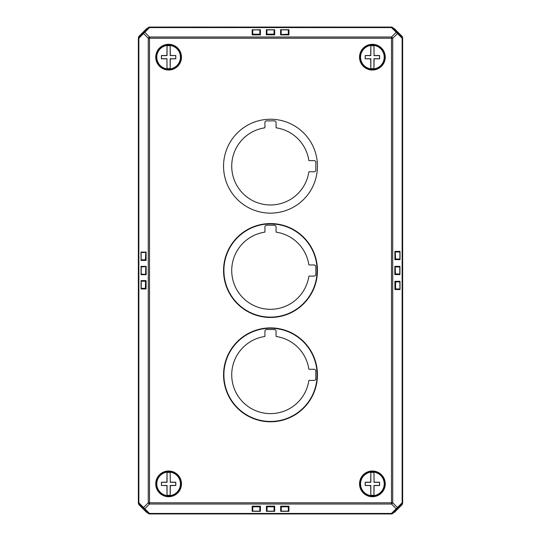 <?xml version="1.0" encoding="UTF-8"?>
<svg xmlns="http://www.w3.org/2000/svg" width="541" height="541" viewBox="0 0 541 541"><rect width="100%" height="100%" fill="white"/><g stroke="black" fill="none" stroke-linecap="round" stroke-linejoin="round"><path stroke-width="0.81" d="M402.626 503.089A3.483 3.476 32 0 1 401.632 505.132L394.876 511.887A3.483 3.476 32 0 1 393.402 512.767M393.402 28.274A3.483 3.476 -32 0 1 394.876 29.146L401.632 35.902A3.483 3.476 -32 0 1 402.626 37.944M150.871 27.084L205.519 27.05M335.853 27.084L390.129 27.084M138.374 37.944A3.483 3.476 -148 0 1 139.368 35.902L146.124 29.146A3.483 3.476 -148 0 1 147.598 28.274M147.598 512.767A3.483 3.476 148 0 1 146.124 511.887L139.368 505.132A3.483 3.476 148 0 1 138.374 503.089M141.086 259.957L140.985 260.431L146.084 260.431L145.414 259.829L146.084 260.431L146.084 252.086L145.745 252.688L146.084 252.086L140.985 252.086L141.086 252.566M141.1 252.525A0.345 0.345 0 0 0 141.066 252.688L141.073 259.829L145.745 259.829L145.745 252.688L145.414 259.829L141.167 259.829L141.1 252.525L145.536 252.39L140.985 252.086L141.073 259.829A0.345 0.345 0 0 0 141.1 259.991M141.154 274.213L141.052 274.693L146.151 274.693L146.151 266.341L145.813 266.95L146.151 266.341L141.052 266.341L141.154 266.821M141.167 274.246L141.228 266.95L145.603 266.645L141.052 266.341L141.052 274.693L146.151 274.693L145.813 266.95L145.603 274.388L141.127 274.091L141.167 266.787L141.14 274.091A0.345 0.345 0 0 0 141.167 274.246L141.14 274.091M141.154 288.475L141.052 288.948L145.745 288.346L146.084 288.948L145.536 280.901L145.414 288.346L141.228 288.346L141.228 281.205L145.745 281.205L146.084 280.603L141.14 281.205L141.052 280.603L141.154 281.077M141.127 288.346L141.14 281.205L141.127 288.346A0.345 0.345 0 0 0 141.167 288.509M281.158 511.211L280.678 511.313L280.678 506.153L281.279 506.822L280.678 506.153L288.935 506.153L281.279 506.484L280.678 511.313L288.935 511.313L288.935 506.153L288.326 506.484L288.326 511.238L281.279 511.238A0.345 0.345 0 0 1 281.124 511.198M274.071 511.225L267.024 511.225M274.199 511.211L274.672 511.313L274.071 506.484L274.672 506.153L267.024 506.822L266.422 506.153L266.422 511.313L266.896 511.211M259.937 511.211L260.417 511.313L260.417 506.153L259.815 506.484L260.113 506.701L260.417 506.153L252.16 506.153L252.762 506.484L252.16 506.153L252.16 511.313L252.64 511.211M259.815 506.822L259.815 511.238L260.417 511.313L252.16 511.313L252.762 511.238L252.762 506.484L259.815 506.484L259.815 511.137L252.762 511.137L252.762 506.822L259.815 506.822M399.914 281.773L400.015 281.3L399.934 281.902L395.255 281.902L394.916 281.3L395.586 288.948L394.916 289.55L399.833 288.948L395.586 288.948L395.586 281.902L399.833 281.902L399.934 288.948L399.927 281.902A0.345 0.345 0 0 0 399.9 281.739M399.846 266.821L399.948 266.341L394.849 266.341L395.187 266.95L399.772 266.95L399.772 273.996L395.525 273.996L395.187 266.95L395.525 273.996L394.849 274.598L399.86 273.996L399.948 274.598L399.846 274.118M399.873 266.95L399.86 273.996L399.86 266.95A0.345 0.345 0 0 0 399.833 266.787M399.914 251.869L399.9 259.2A0.345 0.345 0 0 0 399.934 259.044L395.586 259.044L395.255 251.991L395.586 259.044L394.916 259.646L400.015 259.646L399.914 259.166M399.9 259.2L399.927 251.991A0.345 0.345 0 0 0 399.9 251.835M394.916 251.389L395.255 251.991L399.833 251.991L394.916 251.389L394.916 259.646L400.015 259.646L400.015 251.389L394.916 251.389M281.063 29.823L288.326 29.897L288.326 34.211L281.185 34.55L288.326 34.211L288.935 34.881L288.326 29.809L288.935 29.721L288.454 29.823M280.583 34.881L281.185 34.55L281.185 29.796L280.583 34.881L288.935 34.881L288.935 29.721L280.583 29.721L280.583 34.881M274.199 29.823L266.328 29.721L266.328 34.82L274.672 34.82L274.672 29.721L274.071 34.144L274.672 34.82L274.375 34.266L266.625 34.266L266.328 34.82L266.929 34.482L266.929 29.796L274.071 29.796A0.345 0.345 0 0 1 274.233 29.836M252.762 29.796L259.815 29.796L259.815 34.55L260.417 34.881L260.113 34.333L252.464 34.333L252.16 34.881L252.762 34.55L252.762 29.796L252.16 29.721L252.16 34.881L260.417 34.881L260.417 29.721L252.64 29.823M307.308 27.084L234.95 27.084L307.308 27.05M332.877 27.084L323.119 27.084L332.877 27.05M310.135 27.05L323.119 27.05M323.119 27.084L310.135 27.084M310.054 27.084L308.999 27.05M313.685 27.05L314.165 27.05M391.495 27.084L149.505 27.084A1.738 1.738 0 0 0 148.275 27.591A1.738 1.001 45 0 1 149.505 27.591L391.495 27.591A1.738 1.001 -45 0 1 392.725 27.591A1.738 1.738 0 0 0 391.495 27.084L391.495 27.591L396.201 32.304A1.738 1.001 45 0 1 397.432 33.528A1.738 1.001 -45 0 0 397.432 32.304A1.738 1.001 135 0 0 396.201 32.304L391.495 37.011L149.505 37.011A1.738 1.001 135 0 0 148.275 38.235L148.275 502.799A1.738 1.001 45 0 0 149.505 504.029L391.495 504.029A1.738 1.001 -45 0 0 392.725 502.799L392.725 38.235A1.738 1.001 -135 0 0 391.495 37.011L391.495 502.799L149.505 502.799L149.505 38.235L392.725 38.235L397.432 33.528L402.139 38.235L402.139 502.799A1.738 1.001 45 0 1 402.139 504.029A1.738 1.738 0 0 0 402.646 502.799L402.646 38.235A1.738 1.738 0 0 0 402.139 37.011A1.738 1.001 135 0 1 402.139 38.235L402.646 38.235M234.95 27.084L205.147 27.084L234.95 27.05M205.519 27.084L205.086 27.084M270.5 317.466A46.945 46.945 0 0 1 229.844 247.041A46.945 46.945 0 0 1 311.156 247.041A46.945 46.945 0 0 1 270.5 317.466M276.066 231.846A0.345 0.345 0 0 0 276.356 232.19A38.776 38.776 0 0 1 308.83 264.657A0.345 0.345 0 0 0 309.175 264.955L314.091 264.955A1.738 1.738 0 0 1 315.829 266.693L315.829 274.341A1.738 1.738 0 0 1 314.091 276.079L309.175 276.079A0.345 0.345 0 0 0 308.83 276.377A38.776 38.776 0 0 1 231.771 272.475A38.776 38.776 0 0 1 264.644 232.19A0.345 0.345 0 0 0 264.934 231.846L264.934 226.929A1.738 1.738 0 0 1 266.672 225.191L274.328 225.191A1.738 1.738 0 0 1 276.066 226.929L276.066 231.846M270.5 421.791A46.945 46.945 0 0 1 229.844 351.373A46.945 46.945 0 0 1 311.156 351.373A46.945 46.945 0 0 1 270.5 421.791M276.066 336.171A0.345 0.345 0 0 0 276.356 336.516A38.776 38.776 0 0 1 308.83 368.989A0.345 0.345 0 0 0 309.175 369.28L314.091 369.28A1.738 1.738 0 0 1 315.829 371.018L315.829 378.673A1.738 1.738 0 0 1 314.091 380.411L309.175 380.411A0.345 0.345 0 0 0 308.83 380.702A38.776 38.776 0 0 1 231.771 376.807A38.776 38.776 0 0 1 264.644 336.516A0.345 0.345 0 0 0 264.934 336.171L264.934 331.254A1.738 1.738 0 0 1 266.672 329.516L274.328 329.516A1.738 1.738 0 0 1 276.066 331.254L276.066 336.171M372.391 496.388A12.517 12.517 0 0 1 359.873 483.87A12.517 12.517 0 0 1 372.391 471.346A12.517 12.517 0 0 1 384.915 483.87A12.517 12.517 0 0 1 372.391 496.388A12.517 12.517 0 0 0 384.915 483.87A12.517 12.517 0 0 0 372.391 471.346A12.517 12.517 0 0 0 359.873 483.87M223.555 166.188A46.945 46.945 0 0 1 293.973 125.532A46.945 46.945 0 0 1 293.973 206.845A46.945 46.945 0 0 1 223.555 166.188M372.391 69.688A12.517 12.517 0 0 1 359.873 57.163A12.517 12.517 0 0 1 372.391 44.646A12.517 12.517 0 0 1 384.915 57.163A12.517 12.517 0 0 1 372.391 69.688A12.517 12.517 0 0 0 384.915 57.163A12.517 12.517 0 0 0 372.391 44.646A12.517 12.517 0 0 0 359.873 57.163M168.609 69.688A12.517 12.517 0 0 1 156.085 57.163A12.517 12.517 0 0 1 168.609 44.646A12.517 12.517 0 0 1 181.127 57.163A12.517 12.517 0 0 1 168.609 69.688M168.609 496.388A12.517 12.517 0 0 1 156.085 483.87A12.517 12.517 0 0 1 168.609 471.346A12.517 12.517 0 0 1 181.127 483.87A12.517 12.517 0 0 1 168.609 496.388A12.517 12.517 0 0 0 181.127 483.87A12.517 12.517 0 0 0 168.609 471.346A12.517 12.517 0 0 0 156.085 483.87M138.354 502.799A1.738 1.738 0 0 0 138.861 504.029A1.738 1.001 -45 0 1 138.861 502.799L138.861 38.235A1.738 1.001 -135 0 1 138.861 37.011A1.738 1.738 0 0 0 138.354 38.235L138.354 502.799L138.861 502.799L143.568 507.505A1.738 1.001 135 0 0 143.568 508.736A1.738 1.001 -45 0 0 144.799 508.736A1.738 1.001 -135 0 1 143.568 507.505L148.275 502.799L149.505 502.799L149.505 504.029L144.799 508.736L149.505 513.443A1.738 1.001 135 0 1 148.275 513.443A1.738 1.738 0 0 0 149.505 513.95L391.495 513.95A1.738 1.738 0 0 0 392.725 513.443A1.738 1.001 -135 0 1 391.495 513.443L149.505 513.443L149.505 513.95M138.861 504.029L148.275 513.443M138.354 38.235L138.861 38.235L143.568 33.528L148.275 38.235L149.505 38.235L149.505 37.011L144.799 32.304A1.738 1.001 -135 0 0 143.568 32.304A1.738 1.001 45 0 0 143.568 33.528A1.738 1.001 -45 0 1 144.799 32.304L149.505 27.591L149.505 27.084M148.275 27.591L138.861 37.011M402.646 502.799L402.139 502.799L397.432 507.505L392.725 502.799L391.495 502.799L391.495 504.029L396.201 508.736A1.738 1.001 45 0 0 397.432 508.736A1.738 1.001 -135 0 0 397.432 507.505A1.738 1.001 135 0 1 396.201 508.736L391.495 513.443L391.495 513.95M392.725 513.443L402.139 504.029M402.139 37.011L392.725 27.591M276.066 127.514A0.345 0.345 0 0 0 276.356 127.859A38.776 38.776 0 0 1 308.83 160.332A0.345 0.345 0 0 0 309.175 160.623L314.091 160.623A1.738 1.738 0 0 1 315.829 162.361L315.829 170.016A1.738 1.738 0 0 1 314.091 171.754L309.175 171.754A0.345 0.345 0 0 0 308.83 172.052A38.776 38.776 0 0 1 231.771 168.15A38.776 38.776 0 0 1 264.644 127.859A0.345 0.345 0 0 0 264.934 127.514L264.934 122.597A1.738 1.738 0 0 1 266.672 120.859L274.328 120.859A1.738 1.738 0 0 1 276.066 122.597L276.066 127.514M168.609 68.991A11.821 11.821 0 0 1 156.782 57.163A11.821 11.821 0 0 1 174.52 46.925A11.821 11.821 0 0 1 174.52 67.409A11.821 11.821 0 0 1 156.782 57.163M170.287 55.486A19.449 0.676 -0 0 1 175.805 55.527L170.165 55.608L170.165 45.775A19.449 0.676 90 0 1 170.287 55.486L170.165 55.608M175.805 55.527A18.333 0.642 90 0 1 175.805 58.8L175.724 55.608M175.805 58.8A19.449 0.676 180 0 1 170.287 58.847A19.449 0.676 90 0 1 170.165 68.558L170.165 58.726L175.724 58.726M167.047 68.558A19.449 0.676 -90 0 1 166.926 58.847L167.047 68.558A11.496 11.496 0 0 0 170.165 68.558M166.926 58.847A19.449 0.676 180 0 1 161.407 58.8A18.333 0.642 -90 0 1 161.407 55.527A19.449 0.676 -0 0 1 166.926 55.486A19.449 0.676 -90 0 1 167.047 45.775L167.047 55.608L161.489 55.608L161.489 58.726L167.047 58.726M167.047 45.775A11.496 11.496 0 0 1 170.165 45.775M168.609 472.043A11.821 11.821 0 0 1 180.43 483.87A11.821 11.821 0 0 1 162.692 494.109A11.821 11.821 0 0 1 162.692 473.632A11.821 11.821 0 0 1 180.43 483.87M166.926 485.554A19.449 0.676 180 0 1 161.407 485.507L167.047 485.426L167.047 495.258A19.449 0.676 -90 0 1 166.926 485.554L167.047 485.426M161.407 485.507A18.333 0.642 -90 0 1 161.407 482.234L161.489 485.426M161.407 482.234A19.449 0.676 -0 0 1 166.926 482.187A19.449 0.676 -90 0 1 167.047 472.476L167.047 482.315L161.489 482.315M170.165 472.476A19.449 0.676 90 0 1 170.287 482.187L170.165 472.476A11.496 11.496 0 0 0 167.047 472.476M170.287 482.187A19.449 0.676 -0 0 1 175.805 482.234A18.333 0.642 90 0 1 175.805 485.507A19.449 0.676 180 0 1 170.287 485.554A19.449 0.676 90 0 1 170.165 495.258L170.165 485.426L175.724 485.426L175.724 482.315L170.165 482.315M170.165 495.258A11.496 11.496 0 0 1 167.047 495.258M372.391 472.043A11.821 11.821 0 0 1 384.218 483.87A11.821 11.821 0 0 1 366.48 494.109A11.821 11.821 0 0 1 366.48 473.632A11.821 11.821 0 0 1 384.218 483.87M370.713 485.554A19.449 0.676 180 0 1 365.195 485.507L370.835 485.426L370.835 495.258A19.449 0.676 -90 0 1 370.713 485.554L370.835 485.426M365.195 485.507A18.333 0.642 -90 0 1 365.195 482.234L365.276 485.426M365.195 482.234A19.449 0.676 -0 0 1 370.713 482.187A19.449 0.676 -90 0 1 370.835 472.476L370.835 482.315L365.276 482.315M373.953 472.476A19.449 0.676 90 0 1 374.074 482.187L373.953 472.476A11.496 11.496 0 0 0 370.835 472.476M374.074 482.187A19.449 0.676 -0 0 1 379.593 482.234A18.333 0.642 90 0 1 379.593 485.507A19.449 0.676 180 0 1 374.074 485.554A19.449 0.676 90 0 1 373.953 495.258L373.953 485.426L379.512 485.426L379.512 482.315L373.953 482.315M373.953 495.258A11.496 11.496 0 0 1 370.835 495.258M372.391 45.343A11.821 11.821 0 0 1 384.218 57.163A11.821 11.821 0 0 1 366.48 67.409A11.821 11.821 0 0 1 366.48 46.925A11.821 11.821 0 0 1 384.218 57.163M370.713 58.847A19.449 0.676 180 0 1 365.195 58.8L370.835 58.726L370.835 68.558A19.449 0.676 -90 0 1 370.713 58.847L370.835 58.726M365.195 58.8A18.333 0.642 -90 0 1 365.195 55.527L365.276 58.726M365.195 55.527A19.449 0.676 -0 0 1 370.713 55.486A19.449 0.676 -90 0 1 370.835 45.775L370.835 55.608L365.276 55.608M373.953 45.775A19.449 0.676 90 0 1 374.074 55.486L373.953 45.775A11.496 11.496 0 0 0 370.835 45.775M374.074 55.486A19.449 0.676 -0 0 1 379.593 55.527A18.333 0.642 90 0 1 379.593 58.8A19.449 0.676 180 0 1 374.074 58.847A19.449 0.676 90 0 1 373.953 68.558L373.953 58.726L379.512 58.726L379.512 55.608L373.953 55.608M373.953 68.558A11.496 11.496 0 0 1 370.835 68.558M359.873 60.139L359.873 54.195M181.127 480.895L181.127 486.839M146.084 280.603L141.052 280.603L141.052 288.948L146.084 288.948L146.084 280.603M281.279 511.225L288.326 511.225M288.326 506.822L288.326 511.137L281.279 511.137L281.279 506.822L288.326 506.822M274.071 511.137L267.024 511.137L267.024 506.822L274.071 506.822L274.071 511.137M274.672 506.153L266.422 506.153L266.422 511.313L274.672 511.313L274.672 506.153M252.762 511.225L259.815 511.225M400.015 289.55L400.015 281.3L394.916 281.3L394.916 289.55L400.015 289.55M399.948 266.341L394.849 266.341L394.849 274.598L399.948 274.598L399.948 266.341M288.326 29.809L281.185 29.809M274.071 29.809L266.929 29.809M274.071 29.897L274.071 34.144L266.929 34.144L266.929 29.897L274.071 29.897M259.815 29.809L252.762 29.809M252.762 29.897L259.815 29.897L259.815 34.211L252.762 34.211L252.762 29.897M270.5 317.121A46.6 46.6 0 0 1 230.141 247.217A46.6 46.6 0 0 1 310.859 247.217A46.6 46.6 0 0 1 270.5 317.121M270.5 421.446A46.6 46.6 0 0 1 230.141 351.549A46.6 46.6 0 0 1 310.859 351.549A46.6 46.6 0 0 1 270.5 421.446M372.391 496.733A12.869 12.869 0 0 0 383.535 477.433A12.869 12.869 0 0 0 361.253 477.433A12.869 12.869 0 0 0 372.391 496.733M372.391 70.032A12.869 12.869 0 0 0 383.535 50.732A12.869 12.869 0 0 0 361.253 50.732A12.869 12.869 0 0 0 372.391 70.032M168.609 496.733A12.869 12.869 0 0 0 179.747 477.433A12.869 12.869 0 0 0 157.465 477.433A12.869 12.869 0 0 0 168.609 496.733M168.609 70.032A12.869 12.869 0 0 0 179.747 50.732A12.869 12.869 0 0 0 157.465 50.732A12.869 12.869 0 0 0 168.609 70.032M168.609 496.043A12.172 12.172 0 0 1 158.067 477.784A12.172 12.172 0 0 1 179.145 477.784A12.172 12.172 0 0 1 168.609 496.043M372.391 496.043A12.172 12.172 0 0 1 361.855 477.784A12.172 12.172 0 0 1 382.933 477.784A12.172 12.172 0 0 1 372.391 496.043M372.391 69.336A12.172 12.172 0 0 1 361.855 51.077A12.172 12.172 0 0 1 382.933 51.077A12.172 12.172 0 0 1 372.391 69.336M141.066 252.688L141.066 259.829M266.862 511.198A0.345 0.345 0 0 0 267.024 511.238L274.071 511.238A0.345 0.345 0 0 0 274.233 511.198M252.762 511.238L259.815 511.238A0.345 0.345 0 0 0 259.971 511.198M399.934 288.948L399.934 281.902M288.488 29.836A0.345 0.345 0 0 0 288.326 29.796L281.185 29.796A0.345 0.345 0 0 0 281.029 29.836M399.934 259.044L399.934 251.991"/></g></svg>

